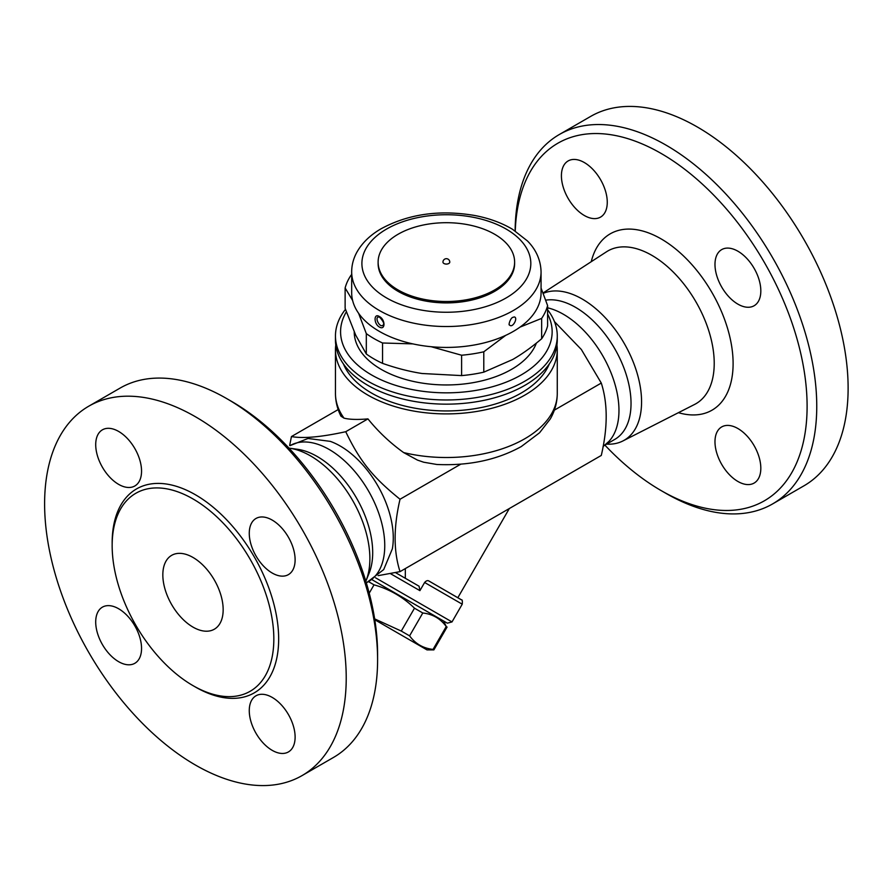 <?xml version="1.0" encoding="UTF-8"?>
<svg xmlns="http://www.w3.org/2000/svg" width="892" height="892" viewBox="0 0 892 892"><rect width="100%" height="100%" fill="white"/><g stroke="black" fill="none" stroke-linecap="round" stroke-linejoin="round"><path stroke-width="1.34" d="M515.141 230.928A213.277 123.141 60 0 1 559.306 134.525L590.671 116.406A213.277 123.141 60 0 1 697.31 126.976A213.277 123.141 60 0 1 836.64 314.909A213.277 123.141 60 0 1 803.96 485.817L772.583 503.935A213.277 123.141 60 0 1 665.945 493.365L661.117 490.578A206.453 119.194 -120 0 0 807.104 406.295A206.453 119.194 -120 0 0 661.117 153.435A206.453 119.194 -120 0 0 515.253 230.995M561.414 175.791A32.424 18.721 60 0 1 568.126 160.95A32.424 18.721 60 0 1 600.55 179.66A32.424 18.721 60 0 1 600.55 217.102A32.424 18.721 60 0 1 575.563 208.416A32.424 18.721 60 0 1 561.414 175.791M604.91 445.141A206.453 119.194 -120 0 0 661.117 490.578M737.896 251.21A32.424 18.721 60 0 1 759.081 279.776A32.424 18.721 60 0 1 754.108 305.755A32.424 18.721 60 0 1 721.695 287.034A32.424 18.721 60 0 1 721.695 249.604A32.424 18.721 60 0 1 737.896 251.21M760.82 468.233A32.424 18.721 60 0 1 754.108 483.074A32.424 18.721 60 0 1 721.695 464.364A32.424 18.721 60 0 1 721.695 426.922A32.424 18.721 60 0 1 746.671 435.608A32.424 18.721 60 0 1 760.82 468.233M543.172 293.401A83.937 48.469 60 0 1 582.22 299.032A83.937 48.469 60 0 1 637.39 374.149A83.937 48.469 60 0 1 622.895 440.96A83.937 48.469 60 0 1 606.571 444.127M559.306 134.525A213.277 123.141 60 0 1 665.945 145.084A213.277 123.141 60 0 1 805.275 333.017A213.277 123.141 60 0 1 772.595 503.924M545.681 300.169A78.485 45.314 60 0 1 575.53 307.339A78.485 45.314 60 0 1 626.808 376.502A78.485 45.314 60 0 1 614.778 439.399L605.099 444.985M547.599 307.818A78.485 45.314 60 0 1 563.465 314.307A78.485 45.314 60 0 1 612.726 377.305A78.485 45.314 60 0 1 608.857 441.473L603.081 446.524M289.644 445.476L291.45 436.556C303.012 438.708 321.109 437.091 345.739 431.706C359.967 461.309 372.733 477.198 400.029 499.241C393.495 527.15 393.495 551.278 400.029 571.638L601.286 455.444C607.82 427.547 607.82 403.407 601.286 383.058L581.339 349.486L554.456 321.622M419.073 586.222L395.446 572.586L419.073 586.222L419.909 590.649L424.625 582.487C426.276 580.625 427.77 580.179 429.108 581.127L461.454 599.87C462.268 599.491 462.524 600.929 462.234 604.196L451.999 621.925L375.543 577.793M372.399 579.912L447.338 623.173L372.399 579.912M443.636 621.044L446.245 626.53C440.414 618.58 432.598 614.064 422.786 612.994L414.49 608.199C402.983 596.971 389.503 589.188 374.027 584.84L368.809 581.818M374.651 618.881L401.277 631.068L409.584 635.862C415.416 643.812 423.243 648.328 433.044 649.409L433.88 649.889L447.082 627.02L433.88 649.889L426.989 649.889L374.785 619.75L426.989 649.889M374.027 584.84L369.221 593.169M414.49 608.199L401.277 631.068M422.786 612.994L409.584 635.862M446.245 626.53L433.044 649.409M460.963 599.524L429.108 581.127M509.332 508.529L457.841 597.718M405.325 568.583L405.325 578.284M400.029 571.638L378.163 575.652M554.345 410.153L601.286 383.058M556.942 344.992A110.909 64.034 180 0 1 557.266 349.876L557.266 393.483C557.199 402.493 554.869 410.989 550.264 418.984L539.56 432.776L521.263 446.569C497.022 459.96 468.869 465.936 436.79 464.476L423.655 462.212L417.501 460.105L403.641 452.578C390.194 442.945 378.286 431.706 367.939 418.883C357.647 419.798 349.675 419.552 344.011 418.147L340.956 416.185C337.332 408.971 335.503 401.411 335.459 393.483A110.909 64.034 180 0 0 344.011 418.147M557.266 349.876A110.909 64.034 180 0 1 488.805 409.027A110.909 64.034 180 0 1 367.939 395.145A110.909 64.034 180 0 1 335.459 349.876A110.909 64.034 180 0 1 335.782 344.992M366.344 582.877L383.705 569.575L392.346 548.848A75.073 43.34 -120 0 0 340.187 446A75.073 43.34 -120 0 0 330.285 441.362L308.019 438.474L290.012 445.643A78.485 45.314 60 0 1 329.26 449.523A78.485 45.314 60 0 1 380.527 518.687A78.485 45.314 60 0 1 368.496 581.584L366.333 582.833M289.008 448.13A83.937 48.469 60 0 1 289.331 448.174L297.393 449.278A78.485 45.314 60 0 1 317.195 456.492A78.485 45.314 60 0 1 369.043 573.378L365.965 580.904A83.937 48.469 60 0 1 365.832 581.205M289.331 448.174A83.937 48.469 60 0 1 310.516 455.89A83.937 48.469 60 0 1 365.965 580.904M377.595 659.846L377.595 654.271A206.453 119.194 -120 0 0 231.608 401.422L226.78 398.635A213.277 123.141 60 0 1 377.595 659.846A213.277 123.141 60 0 1 333.418 757.486L302.053 775.594A213.277 123.141 60 0 1 88.776 652.453A213.277 123.141 60 0 1 88.776 406.183A213.277 123.141 60 0 1 195.415 416.742A213.277 123.141 60 0 1 334.745 604.687A213.277 123.141 60 0 1 302.053 775.594M95.712 444.662A32.424 18.721 60 0 1 102.424 429.821A32.424 18.721 60 0 1 134.837 448.542A32.424 18.721 60 0 1 134.837 485.973A32.424 18.721 60 0 1 109.861 477.287A32.424 18.721 60 0 1 95.712 444.662M272.194 520.081A32.424 18.721 60 0 1 293.368 548.647A32.424 18.721 60 0 1 288.406 574.626A32.424 18.721 60 0 1 255.982 555.917A32.424 18.721 60 0 1 255.982 518.475A32.424 18.721 60 0 1 272.194 520.081M295.118 737.104A32.424 18.721 60 0 1 288.406 751.945A32.424 18.721 60 0 1 255.982 733.235A32.424 18.721 60 0 1 255.982 695.793A32.424 18.721 60 0 1 280.969 704.49A32.424 18.721 60 0 1 295.118 737.104M118.636 661.686A32.424 18.721 60 0 1 97.451 633.119A32.424 18.721 60 0 1 102.424 607.14A32.424 18.721 60 0 1 134.837 625.861A32.424 18.721 60 0 1 134.837 663.291A32.424 18.721 60 0 1 118.636 661.686M192.995 498.94A114.321 65.997 60 0 1 267.678 599.669A114.321 65.997 60 0 1 250.161 691.278A114.321 65.997 60 0 1 192.995 685.625A114.321 65.997 60 0 1 118.313 584.884A114.321 65.997 60 0 1 135.84 493.276A114.321 65.997 60 0 1 192.995 498.94M88.776 406.183L120.141 388.065A213.277 123.141 60 0 1 226.78 398.635L231.608 401.422M192.995 557.455A42.66 24.63 60 0 1 220.87 595.042A42.66 24.63 60 0 1 214.325 629.217A42.66 24.63 60 0 1 171.665 604.598A42.66 24.63 60 0 1 171.677 555.337A42.66 24.63 60 0 1 192.995 557.455M400.029 499.241L460.829 464.141M367.939 418.883L345.739 431.706M291.45 436.556L338.18 409.573M549.305 363.958A105.791 61.08 180 0 1 475.235 408.625A105.791 61.08 180 0 1 371.563 393.06A105.791 61.08 180 0 1 343.431 363.958M345.472 309.346A110.909 64.034 0 0 0 335.459 335.938L335.459 340.12A110.909 64.034 0 0 0 367.939 385.4A110.909 64.034 0 0 0 524.786 385.4A110.909 64.034 0 0 0 557.266 340.12L557.266 335.938A110.909 64.034 0 0 0 547.599 309.792M335.459 335.938A110.909 64.034 0 0 0 403.92 395.1A110.909 64.034 0 0 0 524.786 381.218A110.909 64.034 0 0 0 557.266 335.938M547.599 314.04A105.791 61.08 180 0 1 521.162 374.952A105.791 61.08 180 0 1 390.283 383.549A105.791 61.08 180 0 1 346.352 311.854M536.382 343.097A92.132 53.197 180 0 1 472.303 382.802A92.132 53.197 180 0 1 381.207 369.377A92.132 53.197 180 0 1 354.224 331.902M352.608 300.437L345.126 287.982L345.126 308.353L355.718 335.191L366.311 353.99A102.379 59.106 0 0 0 382.557 363.367C396.304 368.195 409.484 371.574 422.072 373.503L461.599 375.599A102.379 59.106 0 0 0 483.787 372.165L512.722 359.487C521.943 354.18 531.587 347.267 541.656 338.759A102.379 59.106 0 0 0 547.599 325.948L547.599 305.566A102.379 59.106 180 0 1 541.656 318.388L520.014 327.119M541.065 271.859L541.065 292.754A94.697 54.668 180 0 1 482.605 343.264A94.697 54.668 180 0 1 379.401 331.411A94.697 54.668 180 0 1 351.671 292.754L351.671 271.859A94.697 54.668 0 0 0 379.401 310.516A94.697 54.668 0 0 0 482.605 322.369A94.697 54.668 0 0 0 541.065 271.859C540.675 257.063 533.36 246.861 527.451 240.951L512.521 229.289C501.694 222.844 489.128 218.261 474.845 215.518C439.555 209.52 408.202 213.991 380.806 228.932C370.013 235.254 362.007 243.059 356.8 252.347C353.422 258.535 351.704 265.036 351.671 271.859M379.401 327.052C385.489 330.676 385.5 319.57 379.401 316.548C373.648 312.724 373.648 323.829 379.401 327.052M514.26 316.939L514.26 316.939C518.442 317.563 512.554 328.724 509.533 324.978C508.106 325.558 510.458 317.719 512.967 317.329L514.26 316.939A4.951 4.951 0 0 0 514.249 316.939M383.192 324.978L383.192 324.978C380.17 328.735 374.283 317.563 378.464 316.939L379.758 317.329C383.348 321.354 384.497 323.896 383.192 324.978A4.951 4.951 0 0 0 383.203 324.967M514.617 262.103L514.617 263.497A68.249 39.404 180 0 1 472.481 299.902A68.249 39.404 180 0 1 398.1 291.361A68.249 39.404 180 0 1 378.119 263.497L378.119 262.103A68.249 39.404 180 0 1 446.368 222.699A68.249 39.404 180 0 1 514.617 262.103A68.249 39.404 180 0 1 472.481 298.508A68.249 39.404 180 0 1 398.1 289.967A68.249 39.404 180 0 1 378.119 262.103M449.78 262.103A3.412 1.974 180 0 1 447.673 263.921A3.412 1.974 180 0 1 443.948 263.497A3.412 1.974 180 0 1 442.956 262.103A3.412 3.412 0 0 1 446.368 258.691A3.412 3.412 0 0 1 449.78 262.103M412.862 343.888L382.557 342.996A102.379 59.106 180 0 1 366.311 333.619L358.595 313.27M345.126 287.982A102.379 59.106 180 0 1 351.08 275.171L351.671 274.669M505.719 335.359L483.787 351.794A102.379 59.106 180 0 1 461.599 355.228L431.182 346.72M541.065 288.071L547.599 305.566M541.656 338.759L541.656 318.388M461.599 375.599L461.599 355.228M483.787 372.165L483.787 351.794M382.557 363.367L382.557 342.996M366.311 353.99L366.311 333.619M678.411 412.684A101.799 58.772 -120 0 0 732.577 353.21A101.799 58.772 -120 0 0 661.117 238.889A101.799 58.772 -120 0 0 591.24 261.702M543.016 293.022L606.482 251.8A88.163 50.9 60 0 1 651.885 255.357A88.163 50.9 60 0 1 709.831 334.266A88.163 50.9 60 0 1 694.612 404.433L622.895 440.96M390.35 573.578L419.909 590.649M424.625 582.487L462.234 604.196M557.266 393.483A110.909 64.034 180 0 1 403.641 452.578M194.2 686.305A117.733 67.97 -120 0 0 195.415 687.018A117.733 67.97 -120 0 0 278.661 638.482A117.733 67.97 -120 0 0 194.601 494.291A117.733 67.97 -120 0 0 112.169 544.231M386.637 297.973A84.461 48.759 180 0 1 424.503 216.399A84.461 48.759 180 0 1 527.941 276.119A84.461 48.759 180 0 1 386.637 297.973M447.338 623.173L451.999 621.925M335.459 349.876L335.459 393.483"/></g></svg>
